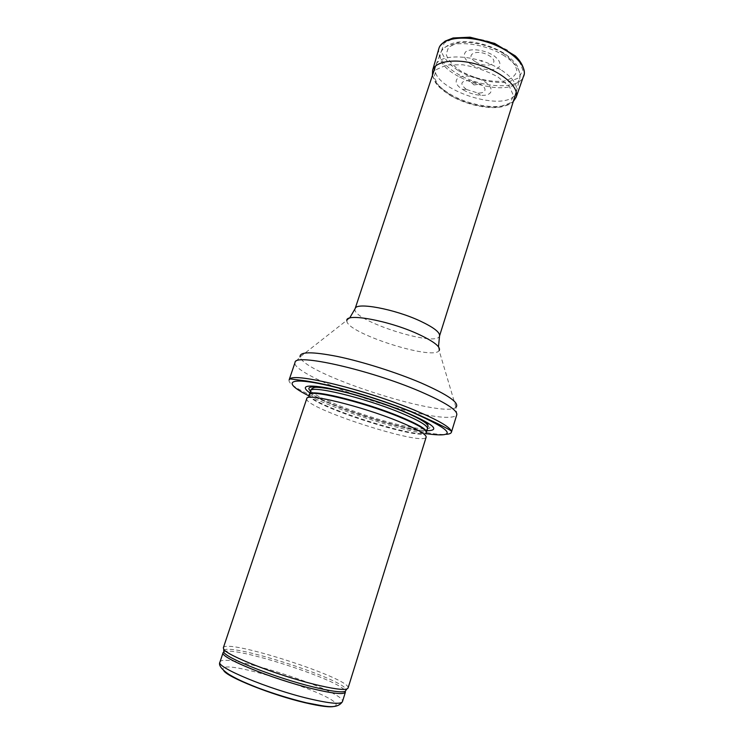 <?xml version="1.0" encoding="UTF-8"?>
<svg xmlns="http://www.w3.org/2000/svg" width="744" height="744" viewBox="0 0 744 744"><rect width="100%" height="100%" fill="white"/><g stroke="black" fill="none" stroke-linecap="round" stroke-linejoin="round"><path stroke-width="0.56" stroke-dasharray="3.72 2.79" d="M223.34 647.801C225.255 637.859 352.312 678.891 348.053 688.079M306.761 398.617L306.714 399.017C306.026 408.605 420.909 445.712 425.949 437.528L426.154 437.184M309.978 392.981C328.904 406.131 403.797 430.32 426.842 430.729M289.156 379.849C283.938 391.521 417.914 437.528 446.381 434.301M500.573 69.564C477.295 54.424 438.644 52.638 435.64 65.751L435.593 65.9C426.675 88.769 510.142 115.729 516.289 91.968L516.336 91.81C517.908 84.872 512.653 77.46 500.573 69.564M481.321 60.943L482.642 60.989L480.996 60.45L481.321 60.943M471.426 64.505L469.985 63.566C464.163 58.906 462.824 54.907 465.977 51.569C471.436 48.025 484.911 49.969 493.821 55.661C499.94 60.413 501.484 64.477 498.443 67.853C493.198 71.405 480.447 69.787 471.426 64.505M463.354 89.931L463.447 89.996C468.822 93.056 474.533 94.814 480.568 95.279C496.471 96.525 493.997 83.551 476.486 77.925C459.048 72.075 448.911 80.901 462.312 89.289L463.354 89.931M475.574 61.808L475.853 61.985C487.608 69.09 501.233 63.054 489.273 55.735C477.23 48.341 463.679 54.656 475.574 61.808M466.609 89.513L477.871 93.009C481.089 93.167 483.284 92.6 484.465 91.326C485.888 89.215 484.511 86.797 480.336 84.072L469.362 80.529C460.638 80.919 459.56 83.821 466.135 89.215L466.609 89.513M219.936 662.123C222.14 651.288 346.983 691.613 342.435 701.685M334.456 706.326C353.075 699.453 212.607 654.088 223.693 670.549M223.777 651.93C232.863 645.308 341.775 680.49 345.281 691.176M223.749 650.284C230.612 642.639 345.169 679.644 346.258 689.855M309.467 394.497L309.234 395.213C308.36 404.876 421.188 441.322 426.126 432.971L425.949 437.528M309.513 394.357C305.068 403.397 424.722 442.048 426.414 432.106M310.667 390.898C306.147 400.188 425.726 438.821 427.493 428.637M379.487 402.355L364.978 397.668M310.611 391.093C319.855 399.863 369.098 418.175 402.448 425.587C416.547 428.628 425.568 429.511 429.511 428.246C430.683 426.944 429.232 424.833 425.149 421.913C419.551 418.593 411.767 414.836 401.797 410.632M308.834 395.817C337.106 410.009 394.878 428.674 426.098 433.696M349.624 318.088L300.074 356.953L295.033 362.505C291.202 371.488 360.189 399.993 410.614 411.581M412.25 411.971C438.876 418.054 453.719 418.984 456.788 414.752L455.951 407.303C443.573 419.077 303.227 373.748 300.074 356.953M346.862 320.794C345.765 332.754 433.045 360.942 439.146 350.61L455.951 407.303M355.111 308.695C350.033 319.873 437.119 347.997 439.537 335.963M504.497 55.949C481.786 40.957 443.908 39.469 440.82 52.647C431.353 75.739 513.974 102.43 519.796 78.157C521.386 71.173 516.289 63.77 504.497 55.949M502.944 53.103C488.92 44.984 470.803 40.892 457.709 42.817L448.595 47.123L446.158 54.303C448.055 60.059 452.957 65.658 460.88 71.117C474.235 78.585 490.947 82.491 503.846 81.096C511.37 79.19 515.704 75.674 516.848 70.55C515.648 64.793 511.016 58.971 502.944 53.103M458.416 70.727C473.733 79.282 492.854 83.756 507.706 82.184L518.782 77.934L522.865 70.094L518.791 60.087L507.036 49.904L489.905 41.766C476.923 38.018 465.195 36.754 454.733 37.953L444.196 42.947L441.397 51.252C443.554 57.883 449.171 64.337 458.23 70.606L458.416 70.727M450.799 95.548C465.884 103.769 484.604 108.233 499.057 106.987L509.77 103.174L513.592 95.911L509.426 86.509L497.783 76.846C486.846 70.959 475.109 66.932 462.563 64.765L446.651 64.979L436.496 69.499L433.938 77.209L439.127 86.481L450.799 95.548M438.951 48.295C437.258 56.358 442.922 64.561 455.96 72.903L456.565 73.275C480.224 88.183 518.977 90.424 523.692 76.186M432.45 75.358C434.189 81.831 440.095 88.08 450.167 94.135C470.803 106.699 503.549 110.791 513.295 101.472M309.234 395.213L306.714 399.017M426.368 432.255L426.126 432.971M438.486 346.788L439.146 350.61M516.336 91.81L519.796 78.157L520.093 74.112L517.545 66.579C516.782 64.598 511.026 57.716 503.511 52.945C494.351 47.597 484.325 44.017 473.435 42.203C458.676 40.715 453.31 42.929 448.883 44.845C444.252 47.542 441.564 50.136 440.82 52.647L435.64 65.751M432.469 75.33L435.296 82.221C437.342 85.904 442.42 90.368 450.538 95.604C466.228 104.802 488.129 109.424 501.307 106.931L508.096 104.904L513.304 101.435M477.871 93.009L480.568 95.279M466.135 89.215L462.629 89.485M480.996 60.45L481.07 61.324L482.642 60.989M474.086 84.946L480.336 84.072M473.928 84.89L469.362 80.529"/><path stroke-width="1.12" d="M314.414 684.341C277.242 675.264 226.576 655.418 223.739 649.224L223.34 647.801L306.761 398.617C306.017 392.748 360.589 405.908 397.91 421.132C417.021 428.953 426.433 434.301 426.154 437.184L348.053 688.079L346.899 689C342.817 690.2 331.991 688.637 314.414 684.341M426.842 430.729C441.062 430.534 433.361 424.071 403.75 411.348C380.11 401.704 347.123 391.67 326.588 387.829C305.784 384.341 300.241 386.052 309.978 392.981M413.98 409.944C366.243 389.996 294.773 372.586 289.955 378.891L289.156 379.849L295.033 362.505C294.178 352.916 369.275 369.582 419.839 391.344C445.228 402.327 457.541 410.13 456.788 414.752L451.413 432.255L451.32 431.009C449.283 426.517 436.84 419.495 413.98 409.944M446.381 434.301C449.348 434.087 451.031 433.399 451.413 432.255M309.141 698.718C268.77 689.242 215.481 666.996 219.936 662.123C218.308 665.043 221.321 669.144 228.966 674.408C236.276 678.668 241.465 681.365 258.214 687.958C274.527 694.003 290.569 698.942 306.351 702.773C324.542 706.037 336.688 710.046 342.435 701.685C340.929 704.531 329.825 703.545 309.141 698.718M223.693 670.549C226.901 677.012 271.839 694.989 305.012 702.717C320.58 706.354 330.392 707.563 334.456 706.326M345.281 691.176L345.402 692.162C343.961 694.794 332.931 693.641 312.313 688.712C272.09 679.021 218.792 657.129 223.098 652.655L223.777 651.93M346.258 689.855L345.104 691.418C341.05 692.627 330.373 691.13 313.057 686.917C276.433 678.044 226.595 658.449 223.777 652.228L223.749 650.284M426.126 432.971C427.54 430.246 418.388 424.815 398.672 416.668C360.998 401.202 306.258 388.414 309.234 395.213M426.368 432.255L426.414 432.106C426.721 429.186 417.514 423.866 398.803 416.156C362.309 401.156 308.862 388.424 309.513 394.357L309.467 394.497M426.414 432.106L427.493 428.637C427.819 425.642 418.639 420.267 399.956 412.52C363.518 397.454 310.062 384.834 310.667 390.898L309.513 394.357M401.797 410.632L379.487 402.355M364.978 397.668C327.844 386.201 301.729 383.551 310.611 391.093M426.098 433.696C458.499 437.965 453.589 430.702 411.386 411.897C379.096 398.654 332.633 385.085 309.225 381.895C285.547 378.603 287.463 385.28 308.834 395.817M410.614 411.581L412.25 411.971M455.951 407.303C459.959 403.09 448.334 394.962 421.076 382.928C396.431 372.428 362.681 361.742 337.674 356.516C311.866 351.466 299.33 351.614 300.074 356.953M439.146 350.61C441.099 347.067 434.18 341.608 418.388 334.205C388.796 320.469 344.621 312.554 346.862 320.794M438.486 346.788L439.537 335.963C440.15 332.41 433.761 327.462 420.36 321.11C394.608 308.955 355.66 301.813 355.111 308.695L349.624 318.088M523.692 76.186L523.86 75.721C527.552 65.602 511.016 49.736 487.766 42.306C464.563 34.736 441.88 37.925 438.951 48.295C439.434 47.198 438.923 46.305 445.163 41.115L453.143 37.972L469.985 37.2L494.639 43.394L515.285 55.893C525.831 65.881 524.353 75.553 524.241 74.186L516.122 97.315C519.582 87.801 503.176 72.642 480.336 65.333C457.523 57.893 435.352 60.599 432.599 70.336L432.45 75.358M513.295 101.472L516.122 97.315L513.304 101.435M342.435 701.685L345.402 692.162L345.104 691.418L346.899 689M219.936 662.123L223.098 652.655L223.777 652.228L223.739 649.224M427.493 428.637L427.986 426.424C428.525 426.238 427.763 425.094 425.708 422.992C421.02 419.532 412.92 415.422 401.407 410.632C385.904 404.466 369.517 398.961 352.238 394.106C329.899 388.07 316.526 386.834 314.517 387.457C311.801 388.47 310.518 389.614 310.667 390.898M289.955 378.891L305.71 380.882C317.939 382.751 331.787 385.662 355.111 392.293C375.339 398.31 394.274 404.82 411.916 411.832C433.854 421.616 446.986 428.005 451.32 431.009M439.537 335.963L516.262 92.051M355.111 308.695L435.556 65.993M432.469 75.33L432.599 70.336L438.951 48.295"/></g></svg>
